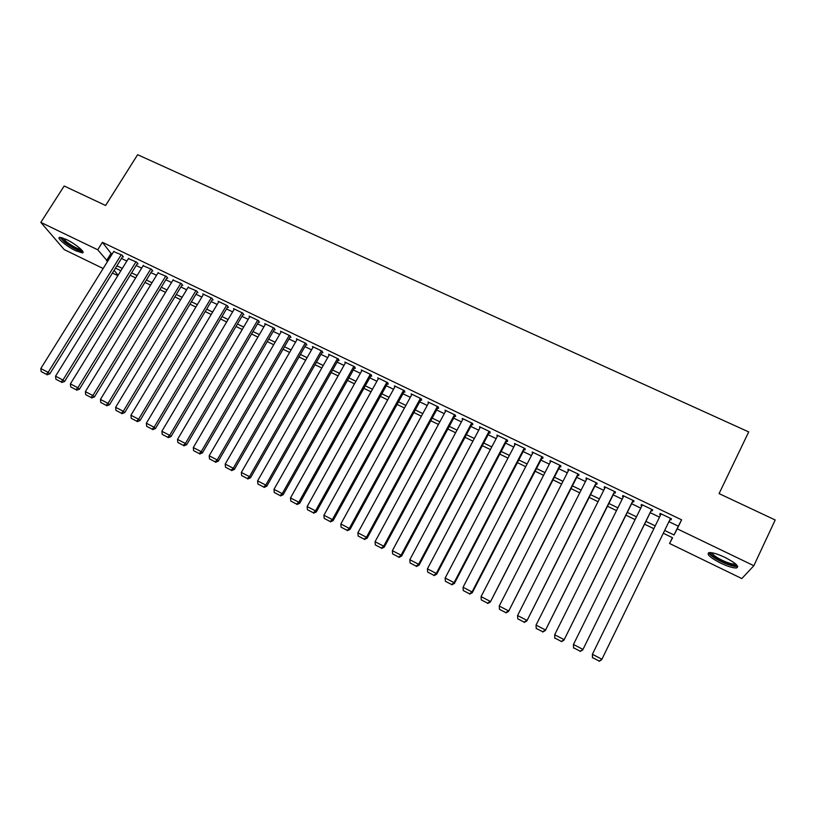 <?xml version="1.0" encoding="UTF-8"?>
<svg xmlns="http://www.w3.org/2000/svg" width="816" height="816" viewBox="0 0 816 816"><rect width="100%" height="100%" fill="white"/><g stroke="black" fill="none" stroke-linecap="round" stroke-linejoin="round"><path stroke-width="1.22" d="M66.259 239.435C75.439 243.739 86.221 252.817 82.334 252.878L75.796 250.777C66.8 246.544 55.927 237.497 59.782 237.354L66.259 239.435M725.006 557.41C735.838 563.091 739.653 566.61 736.45 567.967C732.992 568.058 727.699 566.437 720.569 563.091C709.849 557.471 706.064 553.972 709.216 552.575C712.582 552.463 717.845 554.074 725.006 557.41M103.153 268.505L64.229 249.604L40.831 222.391L64.168 186.007L105.611 205.479L137.629 154.703L748.711 431.919L719.08 493.609L775.2 519.976L753.831 565.712L741.815 578.564L669.579 543.487L672.578 537.744L663.296 533.246M672.404 537.662L669.579 543.487M117.841 275.635L112.435 273.013M122.635 256.581L123.369 256.938L121.972 255.102L113.71 251.573M137.312 263.629L138.047 263.986L136.7 262.181L128.377 258.621M152.102 270.728L152.837 271.085L151.541 269.3L143.147 265.73M166.994 277.889L167.739 278.246L166.484 276.471L158.029 272.891M181.988 285.09L182.743 285.447L181.54 283.693L173.012 280.092M197.105 292.342L197.86 292.709L196.697 290.975L188.108 287.365M212.323 299.656L213.088 300.023L211.976 298.299L202.796 293.903L203.306 294.678M227.654 307.02L228.429 307.387L227.358 305.694L218.117 301.247L218.627 302.053M243.107 314.435L243.882 314.813L242.862 313.13L233.549 308.662L234.059 309.478M258.662 321.912L259.447 322.279L258.478 320.627L249.094 316.118L249.594 316.965M274.339 329.44L275.125 329.817L274.217 328.175L264.761 323.636L265.251 324.513M290.129 337.018L290.924 337.406L290.057 335.784L280.541 331.214L281.03 332.112M306.041 344.658L306.836 345.046L306.031 343.444L296.432 338.844L296.922 339.772M322.075 352.359L322.881 352.747L322.126 351.166L312.457 346.525L312.926 347.494M338.222 360.121L339.038 360.509L338.334 358.948L328.593 354.277L329.052 355.266M354.491 367.934L355.317 368.322L354.664 366.792L344.852 362.08L345.301 363.11M370.892 375.809L371.719 376.207L371.127 374.687L361.233 369.944L361.672 371.025M387.416 383.744L388.243 384.142L387.712 382.653L377.747 377.869L378.175 378.991M404.063 391.741L404.899 392.139L404.43 390.67L394.383 385.856L394.791 387.029M420.842 399.789L421.678 400.197L421.27 398.759L411.152 393.893L411.529 395.138M437.743 407.908L438.59 408.316L438.243 406.898L428.043 402.002L428.4 403.318M454.481 414.701L383.704 546.19L384.275 547.128L455.318 415.099L445.067 410.183L445.393 411.57M471.954 424.34L472.811 424.748L472.576 423.382L462.223 418.414L462.55 419.822M489.253 432.653L490.12 433.061L489.957 431.725L479.512 426.707L479.849 428.135M506.695 441.028L507.572 441.446L507.46 440.13L496.944 435.081L497.281 436.509M524.27 449.463L525.147 449.891L525.106 448.596L514.508 443.506L514.855 444.944M541.987 457.97L542.875 458.398L542.895 457.133L532.205 452.003L532.573 453.451M559.837 466.548L560.735 466.976L560.827 465.742L550.055 460.571L550.423 462.019M577.84 475.187L578.738 475.626L578.901 474.412L568.038 469.2L568.415 470.669M595.976 483.898L596.884 484.337L597.118 483.154L586.174 477.901L586.551 479.38M614.264 492.68L615.182 493.129L615.478 491.966L604.442 486.673L604.187 487.846L604.84 488.162M632.696 501.534L633.624 501.983L633.991 500.851L622.863 495.516L622.537 496.658L623.271 497.005M651.28 510.459L652.219 510.908L652.657 509.816L641.437 504.431L641.039 505.543L641.855 505.93M668.936 521.669L678.3 526.167L681.605 519.833L102.398 242.321L111.047 253.419L112.21 253.98M121.482 258.437L126.888 261.028M136.16 265.496L141.668 268.138M150.95 272.605L156.55 275.298M165.842 279.766L171.544 282.509M180.846 286.977L186.65 289.772M195.962 294.239L201.868 297.085M211.181 301.563L217.199 304.45M226.522 308.938L232.631 311.875M241.964 316.363L248.186 319.362M257.53 323.85L263.864 326.89M273.207 331.388L279.653 334.489M288.997 338.977L295.555 342.128M304.909 346.627L311.579 349.84M320.943 354.338L327.726 357.602M337.1 362.11L343.995 365.425M353.369 369.934L360.397 373.31M369.77 377.818L376.91 381.256M386.294 385.764L393.557 389.252M402.941 393.771L410.336 397.321M419.72 401.839L427.237 405.45M436.631 409.969L444.271 413.641M453.676 418.159L461.438 421.892M470.842 426.421L478.737 430.216M488.152 434.734L496.179 438.6M505.594 443.119L513.754 447.046M523.168 451.574L531.471 455.563M540.886 460.091L549.321 464.151M558.746 468.68L567.324 472.811M576.749 477.34L585.46 481.532M594.884 486.061L603.748 490.324M613.173 494.853L622.19 499.188M631.615 503.717L640.774 508.123M650.199 512.662L659.501 517.13M670.018 519.455L670.956 519.914L671.476 518.843L660.164 513.417L659.695 514.498L660.583 514.927M455.348 415.109L455.634 416.507L454.777 416.099M40.831 222.391L97.716 249.778L107.641 261.314M102.398 242.321L97.716 249.778M681.605 519.833L677.239 528.829L753.831 565.712M664.663 530.451L674.026 534.97L677.239 528.829M116.912 265.792L122.318 268.403M131.6 272.891L137.108 275.543M146.39 280.031L152 282.744M161.293 287.232L166.994 289.986M176.297 294.484L182.111 297.289M191.423 301.787L197.329 304.643M206.652 309.142L212.66 312.049M221.993 316.557L228.113 319.515M237.446 324.023L243.668 327.032M253.011 331.551L259.345 334.611M268.699 339.13L275.145 342.241M284.498 346.759L291.057 349.931M300.421 354.45L307.091 357.673M316.455 362.202L323.248 365.486M332.612 370.015L339.527 373.351M348.901 377.879L355.929 381.276M365.303 385.805L372.453 389.263M381.837 393.791L389.11 397.31M398.504 401.839L405.889 405.419M415.283 409.958L422.8 413.59M432.205 418.129L439.844 421.821M449.259 426.37L457.021 430.124M466.436 434.673L474.341 438.488M483.755 443.037L491.783 446.913M501.208 451.472L509.368 455.41M518.792 459.969L527.095 463.978M536.52 468.537L544.966 472.607M554.39 477.166L562.969 481.318M572.404 485.867L581.125 490.09M590.56 494.639L599.423 498.923M608.858 503.482L617.875 507.838M627.31 512.397L636.47 516.824M645.915 521.383L655.228 525.881M114.118 270.31L118.075 275.257M653.851 528.686L644.538 524.178M635.103 519.608L625.933 515.171M616.498 510.602L607.481 506.246M598.046 501.677L589.172 497.383M579.748 492.813L571.016 488.59M561.581 484.031L553.003 479.879M543.568 475.31L535.123 471.23M525.698 466.67L517.395 462.641M507.97 458.082L499.8 454.135M490.385 449.575L482.348 445.689M472.933 441.13L465.028 437.305M455.614 432.745L447.841 428.992M438.437 424.432L430.787 420.74M421.393 416.191L413.875 412.549M404.471 408L397.076 404.42M387.692 399.881L380.419 396.362M371.025 391.813L363.885 388.355M354.501 383.816L347.473 380.419M338.099 375.88L331.184 372.535M321.81 367.996L315.027 364.711M305.653 360.182L298.982 356.949M289.619 352.42L283.06 349.248M273.707 344.719L267.25 341.598M257.907 337.079L251.573 334.009M242.23 329.491L235.997 326.471M226.664 321.953L220.544 318.995M211.211 314.476L205.204 311.569M195.881 307.061L189.965 304.195M180.652 299.686L174.848 296.881M165.546 292.373L159.844 289.619M150.542 285.121L144.942 282.407M135.65 277.909L130.142 275.247M120.86 270.759L115.454 268.138M678.3 526.167L674.026 534.97M111.047 253.419L106.478 260.743M660.215 513.437L659.695 514.498M641.56 504.492L641.039 505.543M623.067 495.608L622.537 496.658M604.717 486.805L604.187 487.846M586.51 478.064L585.98 479.104M568.446 469.394L567.916 470.424M550.535 460.795L550.004 461.825M532.756 452.268L532.226 453.288M515.12 443.802L514.59 444.812M497.617 435.397L497.087 436.407M480.257 427.064L479.716 428.074M463.029 418.802L462.488 419.801M670.528 518.395L601.657 659.777L670.538 518.395M592.477 657.839L592.385 654.289L601.912 659.226L599.23 661.072L592.559 657.625L599.23 661.072M661.103 513.866L592.385 654.289L592.559 657.625M601.657 659.777L599.128 661.297M736.481 564.733L736.185 565.213C733.88 566.049 728.994 564.743 721.528 561.306C713.776 557.338 710.155 554.431 710.685 552.585M711.878 552.748C712.592 554.686 715.999 557.175 722.089 560.235C727.801 562.918 732.044 564.213 734.808 564.121L735.583 563.897M708.676 552.677C709.94 555.104 714.133 558.103 721.252 561.663C728.341 564.988 733.604 566.59 737.032 566.488L737.705 566.345M82.079 250.451L81.998 250.532C78.887 250.777 73.43 248.095 65.657 242.485C62.608 240.057 61.21 238.405 61.465 237.558M62.74 237.935L66.565 241.883C72.797 246.452 77.673 248.992 81.192 249.492M59.976 237.344L64.75 242.26C72.522 247.962 78.581 251.104 82.906 251.685M651.719 509.368L582.716 649.954L651.8 509.398M573.577 648.037L573.444 644.477L582.899 649.373L580.237 651.229L573.628 647.802L580.237 651.229M642.376 504.88L573.444 644.477L573.628 647.802M582.716 649.954L580.166 651.454M633.063 500.412L563.927 640.223L633.216 500.483M554.829 638.306L554.666 634.756L564.04 639.601L561.408 641.458L554.86 638.061L561.408 641.458M623.791 495.955L554.666 634.756L554.86 638.061M563.927 640.223L561.367 641.702M614.56 491.528L545.302 630.564L614.785 491.64M536.234 628.667L536.041 625.097L545.333 629.921L542.732 631.768L536.234 628.402L542.732 631.768M605.36 487.111L536.041 625.097L536.234 628.402M545.302 630.564L542.722 632.033M596.2 482.715L526.82 620.996L596.506 482.858M587.081 478.339L517.568 615.529L526.779 620.303L524.219 622.169L517.772 618.824L524.219 622.169M526.82 620.996L524.229 622.435M517.772 618.824L517.568 615.529M577.993 473.974L508.49 611.5L578.36 474.157M568.946 469.628L499.239 606.043L508.388 610.776L505.849 612.632L499.453 609.317L505.849 612.632M508.49 611.5L505.889 612.918M499.453 609.317L499.239 606.043M559.929 465.304L490.314 602.075L560.368 465.518M550.953 460.999L481.073 596.629L490.141 601.321L487.631 603.187L481.287 599.893L487.631 603.187M490.314 602.075L487.703 603.483M481.287 599.893L481.073 596.629M542.008 456.705L472.036 591.947L472.28 592.732L542.518 456.95M533.093 452.431L463.039 587.285L472.036 591.947L469.557 593.813L463.264 590.549L469.557 593.813M472.28 592.732L469.659 594.119M463.264 590.549L463.039 587.285M524.229 448.168L454.084 582.644L454.39 583.46L524.8 448.443M515.386 443.924L445.159 578.024L454.084 582.644L451.636 584.511L445.393 581.278L451.636 584.511M454.39 583.46L451.758 584.837M445.393 581.278L445.159 578.024M506.583 439.702L436.274 573.424L436.652 574.27L507.226 440.008M497.811 435.499L427.421 568.834L436.274 573.424L433.847 575.29L427.666 572.077L433.847 575.29M436.652 574.27L434 575.627M427.666 572.077L427.421 568.834M489.08 431.307L418.608 564.274L419.047 565.151L489.784 431.644M480.379 427.125L409.826 559.725L418.608 564.274L416.211 566.141L410.071 562.958L416.211 566.141M419.047 565.151L416.395 566.488M410.071 562.958L409.826 559.725M471.719 422.974L401.084 555.196L401.594 556.104L472.484 423.341M463.08 418.822L392.374 550.678L401.084 555.196L398.718 557.063L392.629 553.901L398.718 557.063M401.594 556.104L398.922 557.43M392.629 553.901L392.374 550.678M445.924 410.591L375.064 541.712L383.704 546.19L381.358 548.056L375.319 544.925L381.358 548.056M384.275 547.128L381.592 548.434M375.319 544.925L375.064 541.712M437.386 406.49L366.455 537.254L367.088 538.223L438.253 406.97M428.89 402.41L357.887 532.807L366.455 537.254L364.14 539.131L358.142 536.02L364.14 539.131M367.088 538.223L364.395 539.509M358.142 536.02L357.887 532.807M420.424 398.351L349.35 528.391L350.033 529.39L421.311 398.922M411.988 394.301L340.843 523.984L349.35 528.391L347.055 530.267L341.108 527.177L347.055 530.267M350.033 529.39L347.33 530.665M341.108 527.177L340.843 523.984M403.583 390.272L332.367 519.598L333.122 520.618L404.512 390.925M395.219 386.254L323.932 515.222L332.367 519.598L330.103 521.475L324.207 518.415L330.103 521.475M333.122 520.618L330.409 521.883M324.207 518.415L323.932 515.222M386.876 382.255L315.527 510.867L316.333 511.928L387.835 382.99M378.573 378.267L307.153 506.532L315.527 510.867L313.283 512.744L307.428 509.714L313.283 512.744M316.333 511.928L313.619 513.172M307.428 509.714L307.153 506.532M370.301 374.299L298.819 502.217L299.686 503.299L371.29 375.105M362.059 370.342L290.506 497.913L298.819 502.217L296.606 504.094L290.792 501.075L296.606 504.094M299.686 503.299L296.953 504.523M290.792 501.075L290.506 497.913M353.848 366.394L282.234 493.629L283.162 494.731L354.868 367.271M345.668 362.467L273.992 489.355L282.234 493.629L280.041 495.506L274.278 492.517L280.041 495.506M283.162 494.731L280.418 495.944M274.278 492.517L273.992 489.355M337.518 358.561L265.781 485.102L266.761 486.234L338.579 359.489M329.399 354.664L257.611 480.869L265.781 485.102L263.619 486.979L257.897 484.021L263.619 486.979M266.761 486.234L264.017 487.438M257.897 484.021L257.611 480.869M321.31 350.778L249.461 476.646L250.492 477.809L322.412 351.767M313.252 346.912L241.342 472.444L249.461 476.646L247.319 478.523L241.638 475.585L247.319 478.523M250.492 477.809L247.738 478.992M241.638 475.585L241.342 472.444M305.235 343.067L233.264 468.251L234.345 469.445L306.367 344.107M297.238 339.221L225.206 464.08L233.264 468.251L231.142 470.138L225.512 467.211L231.142 470.138M234.345 469.445L231.581 470.608M225.512 467.211L225.206 464.08M289.262 335.396L217.189 459.928L218.331 461.142L290.435 336.488M281.326 331.592L209.192 455.787L217.189 459.928L215.087 461.805L209.498 458.908L215.087 461.805M218.331 461.142L215.546 462.295M209.498 458.908L209.192 455.787M273.421 327.797L201.236 451.666L202.429 452.9L274.635 328.93M265.547 324.013L193.3 447.556L201.236 451.666L199.165 453.543L193.616 450.667L199.165 453.543M202.429 452.9L199.645 454.043M193.616 450.667L193.3 447.556M257.693 320.249L185.405 443.465L186.65 444.72L258.947 321.422M249.88 316.496L177.531 439.385L185.405 443.465L183.355 445.342L177.847 442.486L183.355 445.342M186.65 444.72L183.855 445.852M177.847 442.486L177.531 439.385M242.087 312.752L169.687 435.326L170.993 436.611L243.372 313.976M234.325 309.029L161.874 431.276L169.687 435.326L167.668 437.203L162.2 434.377L167.668 437.203M170.993 436.611L168.188 437.723M162.2 434.377L161.874 431.276M226.593 305.317L154.102 427.247L155.448 428.553L227.919 306.581M218.882 301.624L146.35 423.229L154.102 427.247L152.092 429.134L146.676 426.319L152.092 429.134M155.448 428.553L152.633 429.655M146.676 426.319L146.35 423.229M211.211 297.932L138.618 419.23L140.015 420.556L212.578 299.237M203.561 294.27L130.927 415.242L138.618 419.23L136.639 421.117L131.254 418.322L136.639 421.117M140.015 420.556L137.2 421.648M131.254 418.322L130.927 415.242M195.942 290.608L123.267 411.274L124.705 412.631L197.35 291.944M188.343 286.967L115.627 407.317L123.267 411.274L121.298 413.161L115.964 410.387L121.298 413.161M124.705 412.631L121.88 413.702M115.964 410.387L115.627 407.317M180.785 283.336L108.018 403.369L109.507 404.756L182.233 284.702M173.247 279.715L100.439 399.442L108.018 403.369L106.08 405.256L100.776 402.512L106.08 405.256M109.507 404.756L106.682 405.807M100.776 402.512L100.439 399.442M165.73 276.114L92.881 395.536L94.432 396.933L167.219 277.511M158.253 272.524L85.364 391.639L92.881 395.536L90.964 397.423L85.711 394.689L90.964 397.423M94.432 396.933L91.586 397.984M85.711 394.689L85.364 391.639M150.797 268.943L77.867 387.753L79.458 389.181L152.317 270.371M143.361 265.373L70.4 383.887L77.867 387.753L75.97 389.64L70.747 386.937L75.97 389.64M79.458 389.181L76.612 390.211M70.747 386.937L70.4 383.887M135.966 261.824L62.954 380.032L64.586 381.48L137.527 263.282M128.591 258.284L55.549 376.186L62.954 380.032L61.078 381.919L55.896 379.226L61.078 381.919M64.586 381.48L61.741 382.49M55.896 379.226L55.549 376.186M121.237 254.755L48.154 372.361L49.837 373.83L122.839 256.244M113.914 251.236L40.8 368.557L48.154 372.361L46.308 374.248L41.157 371.586L46.308 374.248M49.837 373.83L46.981 374.84M41.157 371.586L40.8 368.557M735.726 564.019L736.185 565.213M735.104 563.499L734.808 564.121"/></g></svg>
